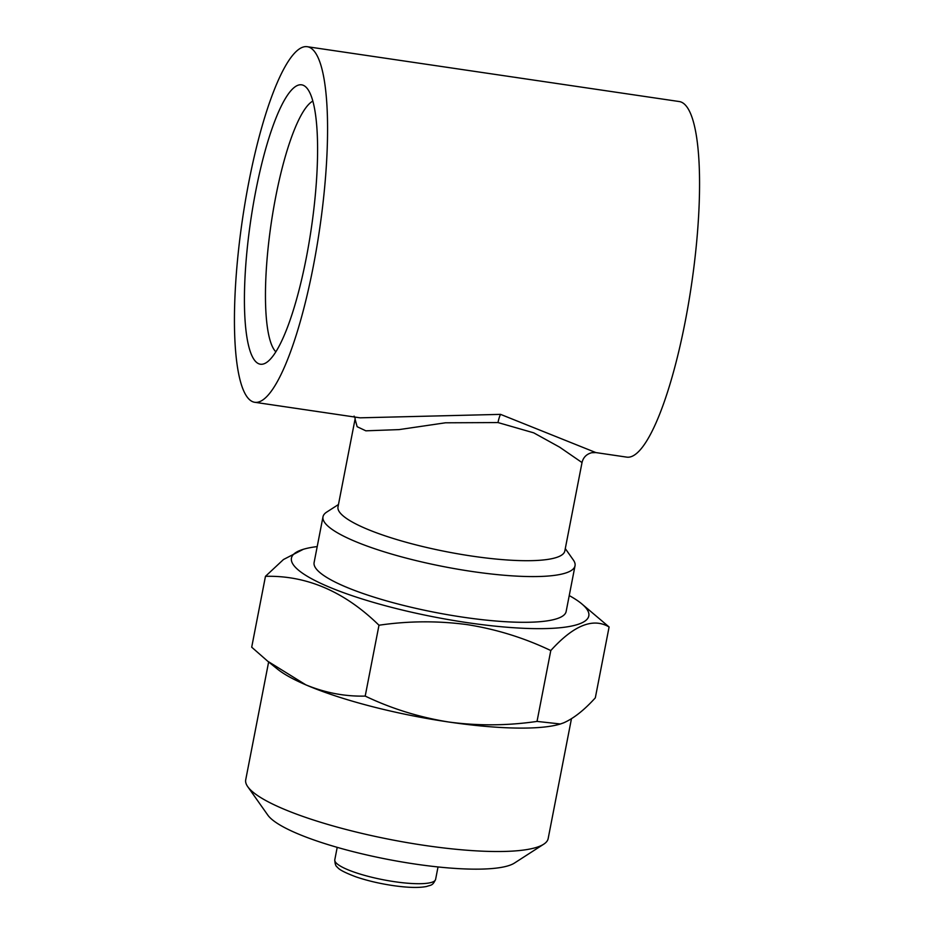 <?xml version="1.0" encoding="UTF-8"?>
<svg xmlns="http://www.w3.org/2000/svg" width="934" height="934" viewBox="0 0 934 934"><rect width="100%" height="100%" fill="white"/><g stroke="black" fill="none" stroke-linecap="round" stroke-linejoin="round"><path stroke-width="1.4" d="M317.21 546.588A151.483 30.553 11 0 0 303.293 549.309A151.483 30.553 11 0 0 323.97 584.812A151.483 30.553 11 0 0 467.28 622.639A151.483 30.553 11 0 0 581.123 603.317A151.483 30.553 11 0 0 569.238 595.577M581.123 603.317L609.096 626.983C593.09 617.456 573.651 625.313 550.791 650.554C524.278 637.91 496.491 629.283 467.455 624.659C437.918 620.713 408.427 620.9 378.982 625.231C344.611 591.607 306.772 575.297 265.466 576.325L283.481 559.513L303.293 549.309M268.63 661.972L245.724 779.773A154.052 31.067 11 0 0 247.743 786.685L267.813 815.113A128.378 25.883 11 0 0 415.151 864.055A128.378 25.883 11 0 0 514.447 863.063L543.705 844.208A154.052 31.067 11 0 0 548.165 838.569L571.445 718.783M247.743 786.685A154.052 31.067 11 0 0 424.55 845.398A154.052 31.067 11 0 0 543.705 844.208M267.719 661.249L277.55 669.164A154.052 31.067 11 0 0 305.885 684.867A154.052 31.067 11 0 0 448.542 721.982C477.706 725.94 507.197 725.753 537.027 721.41L560.412 723.978L563.599 722.858C573.604 718.479 584.182 710.144 595.32 697.838L609.096 626.983M275.857 351.838A128.378 27.763 98.4 0 1 275.705 196.911A128.378 27.763 98.4 0 1 312.82 101.094M255.706 191.283A141.209 30.542 98.4 0 1 306.037 87.177A141.209 30.542 98.4 0 1 306.317 257.714A141.209 30.542 98.4 0 1 265.349 363.198A141.209 30.542 98.4 0 1 255.706 191.283M355.177 418.56L338.003 506.893A115.536 23.303 11 0 0 472.125 556.115A115.536 23.303 11 0 0 564.825 550.978L582.022 462.563L559.641 447.164L533.734 432.851L498.009 422.565L445.448 422.798L399.063 429.605L365.836 430.819L357.138 426.698L355.072 419.156M254.795 402.297L360.092 417.825L500.566 414.369L595.869 452.581L626.784 457.135A179.725 38.866 98.4 0 0 685.206 321.611A179.725 38.866 98.4 0 0 679.205 101.537L307.216 46.7A179.725 38.866 -81.6 0 0 248.794 182.223A179.725 38.866 -81.6 0 0 254.795 402.297A179.725 38.866 -81.6 0 0 313.217 266.774A179.725 38.866 -81.6 0 0 307.216 46.7M338.47 504.512L326.725 512.077A128.378 25.883 11 0 0 323.001 516.782A128.378 25.883 11 0 0 472.02 571.48A128.378 25.883 11 0 0 575.029 565.77A128.378 25.883 11 0 0 573.348 560.015L565.292 548.597M323.001 516.782L314.116 562.513A128.378 25.883 11 0 0 463.136 617.199A128.378 25.883 11 0 0 566.144 611.501L575.029 565.77M265.466 576.325L251.701 647.192L267.731 661.237L305.885 684.867C325.301 692.841 345.078 696.589 365.206 696.087C391.381 708.614 419.156 717.242 448.542 721.982A154.052 31.067 11 0 0 560.096 724.084A154.052 31.067 11 0 0 560.855 723.85M365.206 696.087L378.982 625.231M537.027 721.41L550.791 650.554M500.566 414.369A12.842 2.767 -81.6 0 0 498.009 422.565M435.606 879.384C432.547 885.934 431.158 884.848 426.546 886.494C418.806 888 407.539 887.685 392.735 885.537C379.297 883.517 367.039 880.622 355.982 876.863C345.055 872.753 338.855 869.531 337.384 867.172C335.785 866.378 334.932 863.915 334.792 859.794A51.347 10.356 11 0 0 394.405 881.673A51.347 10.356 11 0 0 435.606 879.384L438.023 866.939M355.189 418.49L354.091 416.109M334.792 859.794L337.209 847.348M582.01 462.563C583.248 457.415 586.482 454.134 591.712 452.71L595.869 452.581"/></g></svg>
